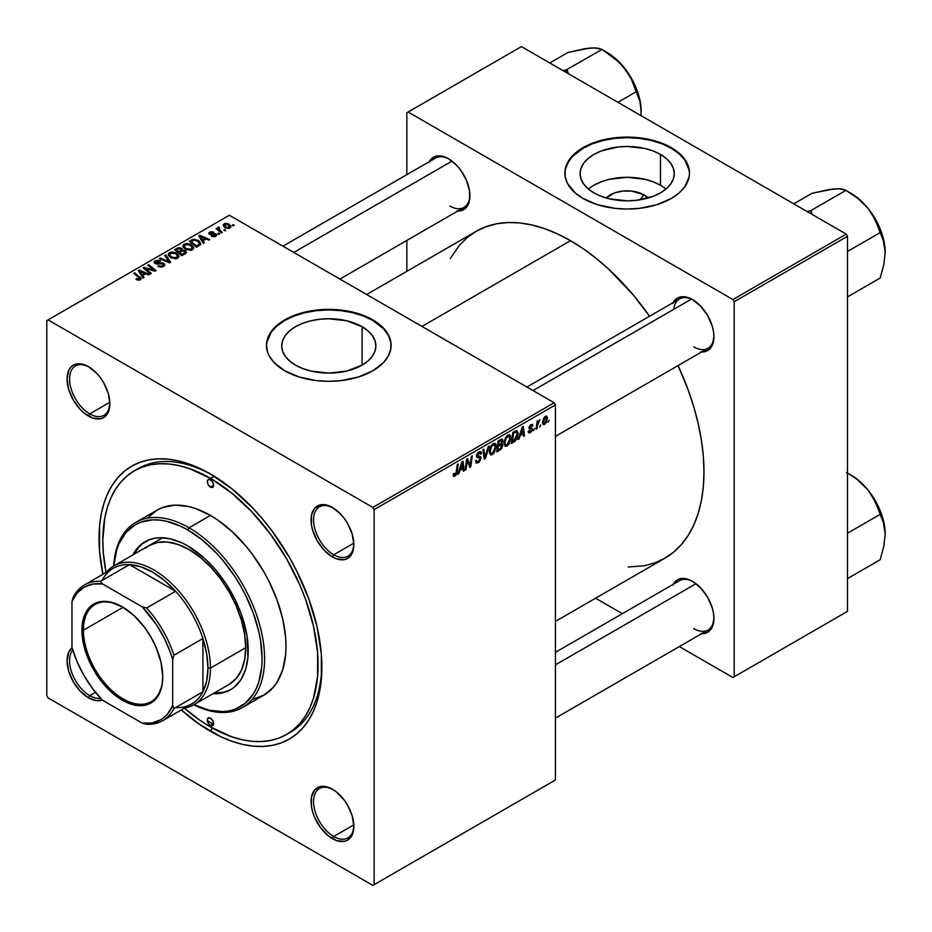<?xml version="1.0" encoding="UTF-8"?>
<svg xmlns="http://www.w3.org/2000/svg" width="932" height="932" viewBox="0 0 932 932"><rect width="100%" height="100%" fill="white"/><g stroke="black" fill="none" stroke-linecap="round" stroke-linejoin="round"><path stroke-width="1.4" d="M643.896 194.823L639.83 199.832L643.896 194.823L648.02 198.027A23.65 13.654 180 0 0 643.896 194.823A23.65 13.654 180 0 0 606.336 198.027L614.037 193.122L622.564 191.083L631.791 191.083L643.896 194.823M665.949 189.068A47.078 27.179 0 0 0 660.462 185.258L660.462 154.432A47.078 27.179 180 0 1 674.255 173.655A47.078 27.179 180 0 1 645.189 198.761A47.078 27.179 180 0 1 593.894 192.877L588.034 188.753L583.688 184.058L581.009 178.956L580.1 173.655L581.009 168.354L583.688 163.251L588.034 158.556L593.894 154.432L601.024 151.054L617.998 147L627.178 146.475L645.189 148.549L653.332 151.054L660.462 154.432L666.322 158.556L670.667 163.251L673.347 168.354L674.255 173.655L673.347 178.956L670.667 184.058L666.322 188.753L660.462 192.877L653.332 196.256L636.358 200.31L627.178 200.834L609.167 198.761L601.024 196.256L593.894 192.877A47.078 27.179 180 0 1 580.1 173.655A47.078 27.179 180 0 1 609.167 148.549A47.078 27.179 180 0 1 660.462 154.432L660.462 185.258A47.078 27.179 0 0 0 588.395 189.068M689.494 173.364A62.316 35.975 0 0 0 671.238 148.211L671.238 147.629A62.316 35.975 180 0 1 689.494 173.072A62.316 35.975 180 0 1 651.025 206.31A62.316 35.975 180 0 1 583.117 198.516L597.796 204.807L615.015 208.36L627.178 209.048L639.329 208.36L656.547 204.807L671.238 198.516L678.985 193.064L684.752 186.843L689.191 176.602L689.494 173.072L688.294 166.059L684.752 159.302L675.351 150.25L661.802 143.155L651.025 139.835L639.329 137.785L627.178 137.097L615.015 137.785L597.796 141.349L583.117 147.629L575.359 153.081L569.603 159.302L565.165 169.542L565.165 176.602L567.541 183.522L575.359 193.064L583.117 198.516A62.316 35.975 180 0 1 564.862 173.072A62.316 35.975 180 0 1 603.33 139.835A62.316 35.975 180 0 1 671.238 147.629L671.238 148.211A62.316 35.975 0 0 0 603.563 140.359A62.316 35.975 0 0 0 564.862 173.364M295.514 365.134A47.078 27.179 180 0 1 281.72 345.923A47.078 27.179 180 0 1 310.787 320.806A47.078 27.179 180 0 1 362.094 326.701L362.094 365.134L346.82 371.029L328.798 373.103L310.787 371.029L302.644 368.513L295.514 365.134L289.654 361.022L285.309 356.315L282.629 351.224L281.72 345.923L282.629 340.623L285.309 335.52L289.654 330.825L295.514 326.701L302.644 323.322L310.787 320.806L319.618 319.268L328.798 318.744L346.82 320.806L362.094 326.701L367.942 330.825L372.287 335.52L374.967 340.623L375.876 345.923L374.967 351.224L372.287 356.315L367.942 361.022L362.094 365.134L362.094 326.701A47.078 27.179 180 0 1 375.876 345.923A47.078 27.179 180 0 1 346.82 371.029A47.078 27.179 180 0 1 295.514 365.134M391.114 345.632A62.316 35.975 0 0 0 372.87 320.48L372.87 319.897A62.316 35.975 180 0 1 391.114 345.341A62.316 35.975 180 0 1 352.645 378.578A62.316 35.975 180 0 1 284.738 370.785L299.428 377.064L316.647 380.629L328.798 381.316L340.961 380.629L358.179 377.064L372.87 370.785L383.763 362.303L388.434 355.779L390.823 348.871L390.823 341.811L389.914 338.316L386.372 331.571L380.617 325.35L372.87 319.897L358.179 313.606L340.961 310.053L328.798 309.366L316.647 310.053L299.428 313.606L289.27 317.532L280.625 322.519L271.224 331.571L267.682 338.316L266.482 345.341L267.682 352.354L269.173 355.779L273.845 362.303L284.738 370.785A62.316 35.975 180 0 1 266.482 345.341A62.316 35.975 180 0 1 304.95 312.103A62.316 35.975 180 0 1 372.87 319.897L372.87 320.48A62.316 35.975 0 0 0 305.183 312.628A62.316 35.975 0 0 0 266.482 345.632M333.097 789.614A28.484 16.45 -120 0 0 313.571 801.951A28.484 16.45 -120 0 0 333.714 836.482L332.456 838.66A30.267 17.475 60 0 1 311.055 801.59A30.267 17.475 60 0 1 332.456 789.241L324.266 786.387L320.561 786.538L314.655 789.94L311.463 797.011L311.463 806.646L312.674 811.993L314.655 817.411L320.561 827.628L328.274 835.783L336.627 840.594L344.339 841.363L347.589 840.163L352.226 834.827L353.857 826.311L352.226 815.908L347.589 805.213L344.339 800.262L336.627 792.118L332.456 789.241A30.267 17.475 60 0 1 353.857 826.311A30.267 17.475 60 0 1 332.456 838.66L333.714 836.482A28.484 16.45 60 0 1 315.098 811.376A28.484 16.45 60 0 1 319.466 788.554A28.484 16.45 60 0 1 333.097 789.614M72.754 650.023A28.484 16.45 -120 0 0 72.055 673.323A28.484 16.45 -120 0 0 89.728 695.622L88.458 697.8A30.267 17.475 60 0 1 69.061 672.333A30.267 17.475 60 0 1 72.067 647.728L68.688 652.214L67.057 660.73L68.688 671.122L73.325 681.816L80.269 691.183L88.458 697.8L96.66 700.643L102.217 699.955A30.267 17.475 60 0 1 88.458 697.8L89.728 695.622A28.484 16.45 60 0 1 72.055 673.323A28.484 16.45 60 0 1 72.754 650.023M89.099 367.022A28.484 16.45 -120 0 0 69.585 379.347A28.484 16.45 -120 0 0 89.728 413.878L88.458 416.068A30.267 17.475 60 0 1 67.057 378.998A30.267 17.475 60 0 1 88.458 366.637L80.269 363.783L73.325 365.134L70.669 367.348L68.688 370.482L67.057 378.998L68.688 389.39L73.325 400.084L80.269 409.451L84.288 413.179L92.641 418.002L100.353 418.759L103.603 417.559L108.24 412.224L109.871 403.707L108.24 393.304L103.603 382.609L100.353 377.67L96.66 373.243L88.458 366.637A30.267 17.475 60 0 1 88.47 366.637A30.267 17.475 60 0 1 109.871 403.707A30.267 17.475 60 0 1 88.458 416.068L89.728 413.878A28.484 16.45 60 0 1 71.112 388.784A28.484 16.45 60 0 1 75.48 365.95A28.484 16.45 60 0 1 89.099 367.022M333.097 507.882A28.484 16.45 -120 0 0 313.571 520.219A28.484 16.45 -120 0 0 333.714 554.75L332.456 556.928A30.267 17.475 60 0 1 311.055 519.858A30.267 17.475 60 0 1 332.456 507.497L324.266 504.655L320.561 504.806L314.655 508.208L311.463 515.279L311.463 524.914L312.674 530.261L317.323 540.956L324.266 550.323L332.456 556.928L336.627 558.862L344.339 559.631L347.589 558.431L352.226 553.084L353.857 544.568L352.226 534.176L347.589 523.481L344.339 518.53L340.646 514.115L332.456 507.497A30.267 17.475 60 0 1 353.857 544.568A30.267 17.475 60 0 1 332.456 556.928L333.714 554.75A28.484 16.45 60 0 1 315.098 529.644A28.484 16.45 60 0 1 319.466 506.822A28.484 16.45 60 0 1 333.097 507.882M109.836 402.275L89.728 413.878L109.836 402.275M95.472 692.301L89.728 695.622L95.472 692.301M353.822 824.878L333.714 836.482L353.822 824.878M353.822 543.135L333.714 554.75L353.822 543.135M526.93 387.036L679.533 298.939A28.484 16.45 60 0 1 693.152 299.999A28.484 16.45 -120 0 0 673.778 309.319M673.16 302.62A30.267 17.475 60 0 1 692.523 299.615L688.34 297.681L680.628 296.924L677.378 298.124L672.741 303.459M429.174 161.749A30.267 17.475 60 0 1 448.525 158.755L444.354 156.821L436.642 156.052L433.392 157.252L428.755 162.599M673.16 584.352A30.267 17.475 60 0 1 692.523 581.358L688.34 579.413L680.628 578.655L677.378 579.855L672.741 585.191M134.348 470.811A152.231 87.888 60 0 1 210.457 478.349L214.174 476.205L210.457 478.349L189.464 468.621L179.212 465.662L169.263 464.031L159.721 463.74L150.658 464.777L142.177 467.142L134.348 470.811L127.253 475.763L120.962 481.926L115.521 489.253L111.013 497.665L107.448 507.101L104.885 517.446L102.811 540.502L103.336 552.991L106.027 572.481A152.231 87.888 60 0 1 134.348 470.811L138.122 468.633A152.231 87.888 60 0 1 212.368 475.11A152.231 87.888 -120 0 0 136.258 469.763M207.335 720.529L207.335 720.529A152.231 87.888 -120 0 0 212.985 724.036M210.457 731.305A157.566 90.975 60 0 1 181.274 709.963L199.541 724.385L221.373 736.991L232.196 741.383L242.798 744.435L253.096 746.124L262.975 746.439L272.354 745.355L281.138 742.909L289.246 739.111L296.586 733.997L303.098 727.612L308.725 720.028L313.397 711.314L317.078 701.551L319.734 690.845L321.342 679.277L321.342 654.054L317.078 626.863L308.725 598.728L296.586 570.757L289.246 557.161L272.354 531.415L262.975 519.508L253.096 508.406L232.196 489.02L210.457 473.992L199.541 468.307L188.718 463.915L178.117 460.862L167.818 459.173L157.939 458.859L148.561 459.942L139.777 462.388L131.668 466.186L124.329 471.301L117.816 477.685L112.201 485.269L107.518 493.983L103.836 503.746L101.18 514.464L99.573 526.021L99.573 551.243L102.928 574.275A157.566 90.975 60 0 1 210.457 473.992L210.457 473.992A157.566 90.975 60 0 1 321.878 666.974A157.566 90.975 60 0 1 210.457 731.305L212.356 728.02L210.457 731.305M366.684 294.524L476.159 231.322A188.73 108.962 -120 0 1 570.524 240.677L583.607 248.96L596.562 258.665L609.26 269.674L633.434 295.188L649.557 316.239A188.73 108.962 -120 0 0 570.524 240.677L421.963 326.445L570.524 240.677L557.441 233.862L544.486 228.596L531.788 224.938L519.45 222.923L507.614 222.55L496.383 223.831L485.863 226.767L476.159 231.322L467.363 237.45L459.558 245.093L450.203 258.642M628.25 567.029L644.664 565.701L655.184 562.765L664.889 558.21A188.73 108.962 -120 0 0 678.053 365.577L688.212 390.077L693.816 406.981L698.231 423.769L701.412 440.277L703.334 456.342L703.975 471.813L703.334 486.551L701.412 500.402L698.231 513.229L693.816 524.926L688.212 535.352L681.478 544.439L673.685 552.082L664.889 558.21L555.414 621.411M555.414 652.33L679.533 580.671A28.484 16.45 60 0 1 693.152 581.731M282.944 246.176L435.547 158.067A28.484 16.45 60 0 1 449.166 159.139M46.798 320.631L46.798 695.691L46.798 320.631L48.056 319.897L229.342 215.234L554.156 402.764L372.87 507.427L48.056 319.897L372.87 507.427L374.128 509.606L374.128 884.678L555.414 780.002L555.414 404.942L374.128 509.606L374.128 884.678L372.87 885.4L48.056 697.87L46.798 695.691L48.056 697.87L372.87 885.4L374.128 884.678L555.414 780.002L372.87 885.4L555.414 780.002L555.414 404.942L554.156 402.764L555.414 404.942L374.128 509.606L372.87 507.427L554.156 402.764L229.342 215.234L46.798 320.631M510.899 437.947L509.082 444.028L507.055 446.078L505.074 446.253L504.084 442.187L505.761 437.294L509.187 434.79L510.526 435.803L510.899 437.947L509.816 434.988L507.847 435.174L505.237 438.226L504.026 443.422L505.156 446.3L507.055 446.078L504.096 444.366L507.055 446.078L510.899 437.947L509.886 437.364L510.899 437.947M520.173 435.594L519.089 438.995L518.099 439.566L522.188 427.031L523.306 426.378L524.518 435.861L523.598 436.397L523.306 433.788L520.173 435.594L523.306 433.788L523.598 436.397L524.518 435.861L523.306 426.378L522.188 427.031L518.099 439.566L519.089 438.995L518.413 438.611L519.089 438.995L520.173 435.594L519.52 435.221L520.173 435.594M455.014 476.124L453.441 476.054L453.29 473.945L454.21 473.281L454.676 475.04L455.83 474.085L457.332 464.474L458.264 463.938L456.563 474.33L455.014 476.124L457.169 472.035L458.264 463.938L457.332 464.474L456.272 472.291L455.072 474.901L454.21 473.281L453.29 473.945L453.698 476.322L455.014 476.124L453.208 475.087L455.014 476.124M481.017 458.113L479.304 461.923L476.159 462.994L475.53 460.839L476.438 460.187L476.741 461.631L477.848 461.713L480.073 459.138L479.805 457.938L476.59 456.89L476.602 454.828L477.965 452.591L479.91 451.496L481.296 452.311L481.483 453.569L480.562 454.21L480.271 453.034L479.211 452.929L477.359 455.422L480.458 456.494L481.017 458.113L477.359 455.422L478.885 453.092L480.562 454.21L481.483 453.569L480.737 451.612L478.908 451.892L476.438 456.016L477.475 457.635L479.863 457.996L480.108 458.742L478.314 461.48L476.683 461.55L476.438 460.187L475.53 460.839L476.252 463.064L478.256 462.703L475.53 461.13L478.256 462.703L481.017 458.113L476.473 455.492L481.017 458.113M489.253 446.044L485.409 458.439L484.244 459.115L482.893 449.725L483.813 449.189L484.966 457.239L488.275 446.614L489.253 446.044L488.275 446.614L484.966 457.239L483.813 449.189L482.893 449.725L484.244 459.115L485.409 458.439L484.023 457.647L485.409 458.439L489.253 446.044M496.243 446.405L494.077 452.987L492.061 454.711L490.314 454.63L489.44 450.645L491.106 445.752L494.531 443.248L495.882 444.261L496.243 446.405L495.172 443.446L493.203 443.632L490.582 446.684L489.382 451.88L490.512 454.758L492.399 454.536L489.44 452.824L492.399 454.536L496.243 446.405L495.242 445.822L496.243 446.405M549.216 420.146L548.086 422.254L549.216 420.146M502.767 445.251L501.241 449.061L496.698 451.927L498.189 440.883L501.521 439.077L502.604 439.415L502.814 441.442L501.672 443.83L502.767 445.251L501.672 443.83L502.884 440.65L501.672 439.054L498.189 440.883L496.698 451.927L500.228 449.888L499.203 449.294L500.228 449.888L502.767 445.251L500.449 443.923L502.767 445.251M459.86 470.415L458.777 473.817L457.787 474.388L461.876 461.853L462.994 461.212L464.206 470.683L463.286 471.219L462.983 468.61L459.86 470.415L462.983 468.61L463.286 471.219L464.206 470.683L462.994 461.212L461.876 461.853L457.787 474.388L458.777 473.817L458.101 473.433L458.777 473.817L459.86 470.415L459.208 470.043L459.86 470.415M466.979 462.878L466.035 469.623L465.115 470.159L466.617 459.115L467.584 458.556L470.101 465.732L471.336 456.389L472.268 455.853L470.777 466.897L469.81 467.456L467.27 460.292L466.979 462.878L467.27 460.292L469.81 467.456L470.777 466.897L472.268 455.853L471.336 456.389L470.101 465.732L467.584 458.556L466.617 459.115L465.115 470.159L466.035 469.623L465.243 469.169L466.035 469.623L466.979 462.878L466.175 462.4L466.979 462.878M530.401 431.667L529.096 430.584L528.176 431.236L528.747 432.879L530.366 432.623L528.176 431.353L530.366 432.623L528.922 432.961L528.246 432.087L529.096 430.584L530.052 431.831L531.59 430.106L531.322 429.244L529.271 428.825L529.108 426.949L530.529 424.887L532.393 424.363L532.988 425.691L532.067 426.355L531.1 425.47L529.889 427.171L532.417 428.569L531.857 431.225L530.366 432.623L532.522 429.233L529.889 427.171L530.856 425.598L532.067 426.355L532.988 425.691L532.463 424.398L530.902 424.643L528.98 427.858L531.613 429.838L530.401 431.667L528.327 431.132M515.373 440.894L511.353 443.469L512.845 432.425L516.654 430.596L518.087 432.949L517.085 438.273L515.373 440.894L518.099 433.555L516.165 430.642L512.845 432.425L511.353 443.469L513.963 441.954L512.926 441.36L513.963 441.954L515.373 440.894L514.499 440.393L515.373 440.894M547.515 418.142L546.385 422.499L543.752 424.666L542.482 422.674L543.729 417.967L546.315 415.998L547.515 418.142L546.804 416.126L545.383 416.289L542.482 422.674L543.181 424.538L544.661 424.363L542.506 423.116L544.661 424.363L547.515 418.142L546.408 417.501L547.515 418.142M540.746 425.039L539.616 427.147L540.746 425.039M537.473 425.423L537.007 428.65L536.075 429.186L537.158 421.159L538.09 420.623L537.857 422.289L539.966 419.68L537.473 425.423L539.966 419.68L537.857 422.289L538.09 420.623L537.158 421.159L536.075 429.186L537.007 428.65L536.215 428.196L537.007 428.65L537.473 425.423L536.646 424.945L537.473 425.423M534.572 428.603L533.442 430.712L534.572 428.603M219.614 233.932L218.566 233.082L217.634 233.617L218.694 234.456L219.614 233.932L218.566 233.082L217.634 233.617L218.694 234.456L219.614 233.932M225.8 230.367L224.752 229.517L223.808 230.053L224.88 230.891L225.8 230.367L224.752 229.517L223.808 230.053L224.88 230.891L225.8 230.367M192.423 249.764L193.6 248.506L193.576 247.073L190.419 244.207L186.26 243.45L183.068 245.128L183.01 246.782L184.606 248.669L190.326 250.393L192.423 249.764L193.728 247.842L191.153 244.592L184.186 244.079L182.893 246.363L185.585 249.31L192.423 249.764M204.353 242.739L203.025 240.736L206.158 238.93L208.861 240.141L209.782 239.606L199.763 235.225L198.632 235.866L203.362 243.322L204.353 242.739L203.025 240.736L206.158 238.93L208.861 240.141L209.782 239.606L199.763 235.225L198.632 235.866L203.362 243.322L204.353 242.739M182.404 250.195L181.472 248.25L181.472 251.325L181.472 248.25L178.257 247.796L178.257 248.832L178.257 247.796L176.894 248.425L176.894 249.613L176.894 248.425L174.633 249.718L181.961 255.671L186.284 252.933L185.759 250.906L182.404 250.195L182.055 248.669L179.981 247.714L174.633 249.718L181.961 255.671L186.493 252.269L185.282 250.591L182.404 250.195L182.579 249.625M170.661 262.195L165.71 254.879L164.719 255.45L168.972 261.717L160.257 258.024L159.337 258.56L169.496 262.871L170.661 262.195L165.71 254.879L164.719 255.45L168.972 261.717L160.257 258.024L159.337 258.56L169.496 262.871L170.661 262.195M136.643 279.728L139.52 280.171L141.163 278.458L134.709 272.773L133.777 273.309L139.835 278.551L138.95 279.355L136.724 278.621L135.921 279.216L140.382 279.81L141.198 278.715L134.709 272.773L133.777 273.309L138.961 277.526L139.416 279.181L136.724 278.621L135.921 279.216L136.643 279.728M151.299 273.379L145.054 268.358L155.061 271.2L156.028 270.641L148.712 264.688L147.78 265.224L154.025 270.257L144.029 267.391L143.062 267.95L150.367 273.903L151.299 273.379L145.054 268.358L155.061 271.2L156.028 270.641L148.712 264.688L147.78 265.224L154.025 270.257L144.029 267.391L143.062 267.95L150.367 273.903L151.299 273.379M144.029 277.573L142.713 275.557L145.846 273.752L148.537 274.963L149.458 274.439L139.439 270.047L138.32 270.688L143.039 278.144L144.029 277.573L142.713 275.557L145.846 273.752L148.537 274.963L149.458 274.439L139.439 270.047L138.32 270.688L143.039 278.144L144.029 277.573M155.97 262.999L156.238 261.403L159.733 261.473L160.374 260.774L155.236 260.785L155.236 263.628L155.236 260.785L154.083 262.218L155.108 263.558L162.972 263.873L162.657 266.843L162.657 265.76L160.257 266.261L160.257 267.088L158.999 265.818L158.999 266.762L158.731 265.643L158.731 266.645L158.731 265.643L157.916 266.237L163.624 266.389L164.661 265.492L164.638 264.012L162.902 262.894L155.621 262.731L156.984 261.088L159.733 261.473L160.56 260.89L159.186 260.308L155.236 260.785L154.188 261.776L154.339 262.929L156.483 264.036L162.75 263.756L163.531 264.839L162.413 265.888L157.916 266.237L160.735 267.135L163.624 266.389L164.894 264.758L163.799 263.29L157.1 263.255L155.458 262.323L155.458 263.744M177.779 258.222L178.921 255.531L175.764 252.665L171.616 251.908L168.424 253.586L168.366 255.24L169.962 257.127L175.682 258.851L177.779 258.222L179.072 256.3L176.498 253.05L169.531 252.537L168.249 254.82L170.94 257.768L177.779 258.222M211.378 236.309L214.744 236.728L216.76 234.852L214.873 233.606L210.446 233.792L210.516 232.581L213.661 232.08L210.539 231.765L208.826 232.93L209.537 234.328L215.525 234.852L214.605 235.994L212.065 235.645L211.378 236.309L215.735 236.309L216.783 235.027L214.418 233.583L210.306 233.711L210.387 232.65L213.661 232.08L209.63 232.161L208.756 233.28L209.537 234.328L215.199 234.549L214.977 235.819L211.378 236.309M200.427 244.767L198.155 240.305L198.155 241.458L198.155 240.305L192.726 239.419L192.726 240.479L192.726 239.419L191.479 240.002L191.479 241.19L191.479 240.002L189.289 241.26L196.605 247.213L200.706 244.335L199.506 241.26L194.171 239.186L189.289 241.26L196.605 247.213L200.846 243.695M230.029 228.049L230.856 225.987L228.433 223.843L225.264 223.389L223.167 224.787L224.962 227.629L228.923 228.468L230.996 226.627L228.934 224.111L224.111 223.797L223.097 225.195L225.299 227.827L230.029 228.049M222.259 232.406L218.892 229.389L218.612 228.317L219.568 227.851L218.927 227.059L217.739 227.676L218.03 228.981L216.935 228.072L216.014 228.608L221.338 232.942L222.259 232.406L220.162 230.658L218.927 227.059L218.076 227.292L218.03 228.981L216.935 228.072L216.014 228.608L221.338 232.942L222.259 232.406M234.27 225.474L233.221 224.624L232.278 225.16L233.35 225.998L234.27 225.474L233.221 224.624L232.278 225.16L233.35 225.998L234.27 225.474M406.853 112.749L406.853 174.633L406.853 112.749L521.419 46.6L846.233 234.13L732.925 299.545L408.111 112.015L732.925 299.545L734.183 301.723L734.183 676.795L847.491 611.369L847.491 236.309L734.183 301.723L734.183 676.795L732.925 677.517L679.335 646.575L732.925 677.517L847.491 611.369L732.925 677.517L847.491 611.369L847.491 236.309L846.233 234.13L847.491 236.309L734.183 301.723L732.925 299.545L846.233 234.13L521.419 46.6L406.853 112.749M406.853 240.421L406.853 271.34L406.853 240.421M622.355 613.675L595.583 598.227L622.355 613.675M700.713 633.632L707.656 632.28L712.293 626.945L713.924 618.429L713.504 613.361L712.293 608.025L707.656 597.33L700.713 587.964L692.523 581.358A30.267 17.475 60 0 1 713.924 618.429A30.267 17.475 60 0 1 701.645 633.69M456.715 211.028L460.42 210.877L466.326 207.475L469.518 200.403L469.518 190.769L466.326 180.016L460.42 169.787L456.715 165.36L448.525 158.755A30.267 17.475 60 0 1 469.926 195.825A30.267 17.475 60 0 1 457.659 211.086M700.713 351.9L707.656 350.548L712.293 345.201L713.924 336.685L713.504 331.629L712.293 326.293L707.656 315.599L700.713 306.232L692.523 299.615A30.267 17.475 60 0 1 713.924 336.685A30.267 17.475 60 0 1 701.645 351.958M713.912 335.951A28.484 16.45 60 0 1 708.017 348.277A28.484 16.45 60 0 1 693.781 346.867A28.484 16.45 -120 0 0 713.912 335.951M469.926 195.079A28.484 16.45 60 0 1 464.031 207.417A28.484 16.45 60 0 1 449.783 205.995A28.484 16.45 -120 0 0 469.926 195.079M713.912 617.683A28.484 16.45 60 0 1 708.017 630.009A28.484 16.45 60 0 1 693.781 628.599A28.484 16.45 -120 0 0 713.912 617.683M321.866 664.772A152.231 87.888 60 0 1 290.353 732.307A152.231 87.888 60 0 1 288.442 733.356A152.231 87.888 -120 0 0 321.866 664.772M353.845 543.822A28.484 16.45 60 0 1 347.951 556.159A28.484 16.45 60 0 1 333.714 554.75A28.484 16.45 -120 0 0 353.845 543.834M353.845 825.566A28.484 16.45 60 0 1 347.951 837.891A28.484 16.45 60 0 1 333.714 836.482A28.484 16.45 -120 0 0 353.845 825.566M100.586 698.219A28.484 16.45 60 0 1 89.728 695.622A28.484 16.45 -120 0 0 100.586 698.219M109.859 402.962A28.484 16.45 60 0 1 103.965 415.299A28.484 16.45 60 0 1 89.728 413.878A28.484 16.45 -120 0 0 109.859 402.962M390.823 342.393L388.434 335.473L383.763 328.961L372.87 320.48L363.422 316.006L352.645 312.686L340.961 310.636L328.798 309.948L316.647 310.636L304.95 312.686L294.186 316.006L284.738 320.48L276.99 325.932L271.224 332.153L266.785 342.393M689.191 170.125L684.752 159.885L678.985 153.663L671.238 148.211L661.802 143.738L651.025 140.417L639.329 138.367L627.178 137.68L615.015 138.367L603.33 140.417L592.554 143.738L583.117 148.211L572.213 156.692L567.541 163.216L565.165 170.125M660.462 185.258L653.332 181.88L645.189 179.363L627.178 177.301L609.167 179.363L601.024 181.88L593.894 185.258M144.029 268.742L144.029 267.391L144.029 268.742M148.549 269.441L148.549 268.614L148.549 269.441M151.834 270.327L151.834 269.534L151.834 270.327M154.025 270.921L154.025 270.257L154.025 270.921M148.712 265.993L148.712 264.688L148.712 265.993M145.054 269.581L145.054 268.358L145.054 269.581M146.86 271.049L146.86 269.721L146.86 271.049M139.439 272.459L139.439 270.047L139.439 272.459M142.713 277.62L142.713 275.557L142.713 277.62M142.188 274.672L140.79 272.459L140.79 274.579L140.79 272.459L139.718 270.991L139.718 272.89L139.718 270.991L144.681 273.227L144.681 274.416L144.681 273.227L142.188 274.672L142.188 276.792L142.188 274.672L139.718 270.991L144.681 273.227L142.188 274.672M136.724 279.775L136.724 278.621L136.724 279.775M137.4 280.078L137.4 279.111L137.4 280.078M139.416 280.194L139.416 279.181L139.416 280.194M139.847 280.066L139.847 278.598L139.416 279.181M134.709 274.066L134.709 272.773L134.709 274.066M140.08 279.973L140.08 277.13L140.08 279.973M162.972 263.873L163.543 266.435M157.1 264.106L157.1 263.255L157.1 264.106M159.605 263.849L159.605 262.882L159.605 263.849M163.799 266.284L163.799 263.29L163.799 266.284M160.257 258.945L160.257 258.024L160.257 258.945M166.362 261.531L166.362 260.564L166.362 261.531M168.972 262.638L168.972 261.717L168.972 262.638M165.71 256.929L165.71 254.879L165.71 256.929M169.531 256.789L169.531 252.537L169.531 256.789M176.498 254.226L176.498 253.05L176.498 254.226M171.896 257.267L169.647 254.797L169.647 256.882L169.636 254.343L170.533 253.155L175.484 253.516L177.697 256.23L176.812 258.63L176.812 257.582L171.896 257.267L171.896 258.234L169.647 254.797L171.721 252.747L175.484 253.516L177.674 256.009L175.915 257.931L171.896 257.267M185.282 253.749L185.282 250.591L185.282 253.749M178.699 251.733L176.416 249.881L176.416 251.174L176.416 249.881L177.989 248.972L180.587 248.797L181.321 251.419L181.321 249.811L180.191 252.071L180.191 250.871L178.699 251.733L178.699 253.026L178.699 251.733L176.416 249.881L178.862 248.553L180.761 248.902L181.181 250.114L178.699 251.733M181.321 251.419L181.321 249.811M182.031 254.436L179.561 252.432L179.561 253.725L179.561 252.432L181.495 251.314L184.338 251.104L184.606 254.145L184.606 252.898L183.744 254.634L183.744 253.446L182.031 254.436L182.031 255.624L182.031 254.436L179.561 252.432L182.66 250.813L184.653 251.314L184.606 252.898L182.031 254.436M212.065 236.635L212.065 235.645L212.065 236.635M214.977 236.658L214.977 235.819L214.977 236.658M215.199 234.549L214.977 235.819M209.63 234.375L209.63 232.161L209.63 234.375M210.306 233.711L210.387 232.65M210.923 234.724L210.923 233.955L210.923 234.724M212.24 234.619L212.24 233.85L212.24 234.619M214.418 234.34L214.418 233.583L214.418 234.34M216.038 236.111L216.038 233.979L216.038 236.111M199.763 237.637L199.763 235.225L199.763 237.637M203.025 242.798L203.025 240.736L203.025 242.798M202.5 239.85L201.102 237.637L201.102 239.757L201.102 237.637L200.03 236.169L200.03 238.068L200.03 236.169L204.993 238.406L204.993 239.594L204.993 238.406L202.5 239.85L202.5 241.97L202.5 239.85L200.03 236.169L204.993 238.406L202.5 239.85M196.675 245.978L191.072 241.423L191.072 242.716L191.072 241.423L193.705 240.072L197.188 240.805L199.46 243.497L197.852 246.491L197.852 245.302L196.675 245.978L196.675 247.166L196.675 245.978L191.072 241.423L194.369 239.99L198.027 241.353L199.39 243.928L196.675 245.978M184.186 248.331L184.186 244.079L184.186 248.331M191.153 245.768L191.153 244.592L191.153 245.768M184.291 246.339L185.445 244.557L188.427 244.382L192.143 246.992L191.456 250.172L191.456 249.124L188.252 249.461L185.363 247.982L184.291 246.339L185.177 244.697L190.14 245.058L192.341 247.772L191.456 249.124L186.551 248.809L186.551 249.776L184.291 246.339L184.291 248.425L184.28 246.071L184.28 248.413M224.111 226.989L224.111 223.797L224.111 226.989M228.934 225.311L228.934 224.111L229.75 226.627L229.237 228.387L229.237 227.583L226.115 227.245L224.88 224.286L228.014 224.635L229.237 227.583L226.115 227.245L226.115 228.224L224.356 225.451L224.647 224.449L226.534 224.076L228.899 225.288M224.297 227.152L224.88 224.286M229.761 228.189L229.761 226.756L229.237 227.583M224.752 230.786L224.752 229.517L224.752 230.786M216.935 229.365L216.935 228.072L216.935 229.365M218.03 230.251L218.03 228.981L218.03 230.251M218.076 227.292L218.03 228.981M219.568 227.851L218.927 227.059L219.568 227.851M218.577 230.693L218.904 228.002M220.162 231.986L220.162 230.658L220.162 231.986M218.566 234.363L218.566 233.082L218.566 234.363M233.221 225.905L233.221 224.624L233.221 225.905M169.647 254.797L169.624 256.871M185.095 253.865L185.095 252.094L184.606 252.898M502.325 439.147L501.672 439.054M500.74 439.415L502.884 440.65L500.74 439.415M501.02 443.457L501.672 443.83L501.02 443.457M502.255 443.947L501.672 443.83M498.48 445.077L498.946 441.64L498.154 441.185L498.946 441.64L500.519 440.731L499.482 440.137L501.964 441.22L501.463 442.945L498.48 445.077L497.688 444.622L498.48 445.077L501.463 442.945L501.661 440.405L498.946 441.64L498.48 445.077M500.344 439.648L501.964 441.22M497.805 450.098L498.305 446.37L497.513 445.915L498.305 446.37L500.251 445.251L499.214 444.657L501.847 445.752L500.426 448.537L497.805 450.098L497.012 449.643L497.805 450.098L501.067 447.884L501.614 444.937L498.305 446.37L497.805 450.098M500.169 444.098L501.847 445.752M490.29 451.403L491.304 447.045L490.605 446.649L491.304 447.045L493.168 444.844L492.271 444.331L494.554 444.727L495.323 446.824L492.469 453.313L491.071 453.418L489.417 450.902L491.327 453.535L493.762 452.032L495.323 447.232L494.111 444.587L491.49 446.708L490.29 451.403M483.522 454.094L484.663 454.758L483.522 454.094M483.883 456.61L484.966 457.239L483.883 456.61M475.53 460.886L476.683 461.55L475.53 460.886M476.438 456.004L479.863 457.996M479.689 457.88L476.438 456.016M476.485 456.529L478.582 457.74L476.485 456.529M476.811 457.251L477.475 457.635L476.811 457.251M478.932 451.88L481.483 453.348L478.932 451.88M478.733 451.997L481.483 453.569L478.733 451.997M478.629 452.055L480.574 453.977M477.976 452.579L478.885 453.092L477.976 452.579M476.567 454.967L477.359 455.422L476.567 454.967M477.708 456.132L477.359 455.422M476.485 455.422L477.557 456.051M480.411 456.47L479.281 456.272M453.453 473.829L454.129 474.213L453.453 473.829M455.072 474.901L454.129 474.213M456.377 471.569L457.169 472.035L456.377 471.569M463.157 470.077L464.206 470.683L463.157 470.077M461.957 468.015L462.983 468.61L461.957 468.015M460.361 468.936L461.573 465.219L460.909 464.835L461.573 465.219L462.307 462.715L461.713 462.365L462.855 467.503L459.686 468.551L462.855 467.503L462.307 462.715L460.361 468.936M467.433 460.921L468.784 461.701L467.433 460.921M468.167 463.169L469.635 464.02L468.167 463.169M468.878 465.033L470.101 465.732L468.878 465.033M469.262 466.023L470.777 466.897L469.262 466.023M466.513 459.86L467.27 460.292L466.513 459.86M529.434 428.941L530.541 429.116L529.003 428.231L531.415 429.303M531.042 424.573L532.988 425.691L531.042 424.573M530.856 425.598L532.067 426.355M529.166 426.751L529.889 427.171L529.166 426.751M529.05 427.182L530.098 427.823M530.739 427.939L529.982 427.718M523.469 435.256L524.518 435.861L523.469 435.256M522.269 433.194L523.306 433.788L522.269 433.194M520.673 434.114L521.897 430.398L521.221 430.002L521.897 430.398L522.631 427.893L522.025 427.543L523.178 432.669L520.009 433.73L523.178 432.669L522.631 427.893L520.673 434.114M517.167 430.759L516.165 430.642M517.109 432.972L518.099 433.555L517.109 432.972M516.083 431.924L513.59 433.182L512.449 441.64L516.095 438.529L517.19 434.021L516.083 431.924L517.19 434.021L513.625 440.964L511.656 441.185L512.449 441.64L513.59 433.182L512.798 432.728L513.59 433.182L514.93 432.413L513.893 431.819L516.083 431.924L514.907 431.236L516.549 432.005L515.058 431.143M504.946 442.945L505.96 438.588L505.249 438.191L505.96 438.588L507.823 436.386L506.926 435.873L509.198 436.269L509.979 438.366L507.113 444.855L505.727 444.96L504.061 442.444L505.983 445.077L508.406 443.574L509.967 438.774L508.767 436.129L506.134 438.25L504.946 442.945M545.337 417.233L544.067 418.829L543.403 422.208L544.078 423.582L545.581 422.464L546.571 419.272L546.059 417.14L545.337 417.233L546.606 418.666L544.672 423.431L542.552 421.544L543.403 422.033L545.337 417.233L544.649 416.825L546.117 417.175L545.01 416.534M544.672 423.431L542.482 422.697M537.065 421.835L537.857 422.289L537.065 421.835M538.661 420.507L539.605 421.043L538.661 420.507M538.533 420.728L539.139 421.078L538.533 420.728M210.457 487.075A4.45 2.575 60 0 1 207.545 483.16A4.45 2.575 60 0 1 208.232 479.584A4.45 2.575 60 0 1 210.457 479.805L212.682 482.159L213.603 485.257L210.457 487.075L208.232 484.733L207.312 481.623L208.232 479.584L210.457 479.805A4.45 2.575 60 0 1 213.37 483.731A4.45 2.575 60 0 1 212.682 487.296L210.457 487.075L213.603 485.257L212.682 487.296A4.45 2.575 60 0 1 210.457 487.075M210.457 725.492A4.45 2.575 60 0 1 207.545 721.566A4.45 2.575 60 0 1 208.232 718.001A4.45 2.575 60 0 1 210.457 718.222L212.682 720.576L213.603 723.675L210.457 725.492L208.232 723.139L207.312 720.04L208.232 718.001L210.457 718.222A4.45 2.575 60 0 1 213.37 722.149A4.45 2.575 60 0 1 212.682 725.713L210.457 725.492L213.603 723.675L212.682 725.713A4.45 2.575 60 0 1 210.457 725.492M145.695 541.364A85.464 49.338 -120 0 0 134.126 554.202L138.81 547.224L142.34 543.764M132.868 554.936A85.464 49.338 60 0 1 145.066 541.725A85.464 49.338 60 0 1 187.798 545.954L205.343 559.083L216.282 570.64L226.138 583.921L234.515 598.437L241.097 613.606L247.062 636.335L247.935 657.293L245.629 669.374L241.097 679.393L234.515 686.966L230.53 689.75L221.373 693.14L212.985 693.699A85.464 49.338 60 0 0 230.53 689.75A85.464 49.338 60 0 0 243.625 621.26A85.464 49.338 60 0 0 187.798 545.954L181.868 542.867L170.253 538.836L159.314 537.741L154.223 538.335L149.458 539.663L141.082 544.498L137.552 547.958L132.868 554.936M189.056 527.78L187.798 529.958A105.048 60.65 60 0 1 262.009 655.056A105.048 60.65 60 0 1 193.891 704.732L209.362 710.254L222.806 711.594L229.062 710.871L234.922 709.24L245.221 703.299L253.306 693.991L256.416 688.177L258.875 681.665L261.717 666.823L262.078 658.621L260.645 641.065L258.875 631.873L253.306 613.116L245.221 594.476L240.316 585.413L234.922 576.64L222.806 560.307L216.224 552.897L202.291 539.977L187.798 529.958L180.517 526.172L166.234 521.209L159.372 520.079L152.778 519.87L140.674 522.223L135.268 524.763L126.041 532.428L119.168 543.286L116.721 549.798L113.762 565.957A105.048 60.65 60 0 1 187.798 529.958L189.056 527.78A106.831 61.675 60 0 1 258.84 621.924A106.831 61.675 60 0 1 242.471 707.516A106.831 61.675 60 0 1 193.786 704.79A106.831 61.675 -120 0 0 264.56 655.86A106.831 61.675 -120 0 0 189.056 527.78L210.457 515.419L189.056 527.78A106.831 61.675 -120 0 0 113.669 566.015A106.831 61.675 60 0 1 135.641 522.491A106.831 61.675 60 0 1 189.056 527.78M242.471 707.516L263.873 695.167A106.831 61.675 -120 0 0 280.241 609.563A106.831 61.675 -120 0 0 210.457 515.419L217.867 520.114L232.383 531.846L246.071 546.28L252.421 554.354L263.873 571.805L268.847 581.032L277.072 599.998L282.745 619.058L285.635 637.5L285.996 646.26L285.635 654.602L282.745 669.7L277.072 682.224L273.262 687.373L263.873 695.167L252.421 699.408M210.457 478.349A152.231 87.888 60 0 1 309.902 612.499A152.231 87.888 60 0 1 286.567 734.486A152.231 87.888 60 0 1 210.457 726.948A152.231 87.888 60 0 1 184.361 708.169L199.902 720.25L210.457 726.948L231.462 736.676L241.703 739.635L251.652 741.266L261.205 741.557L270.257 740.521L278.75 738.156L286.567 734.486L293.662 729.546L299.964 723.372L305.393 716.044L309.902 707.633L313.467 698.196L317.579 676.679L317.579 652.318L313.467 626.036L305.393 598.868L299.964 585.273L286.567 558.699L270.257 533.826L251.652 511.598L231.462 492.865L210.457 478.349M145.264 548.226L148.992 545.616A80.117 46.262 60 0 1 189.056 549.589A80.117 46.262 60 0 1 241.4 620.188A80.117 46.262 60 0 1 229.121 684.391L193.868 704.743A80.117 46.262 60 0 1 184.571 708.052A80.117 46.262 -120 0 0 210.457 668.069L207.941 668.069A78.335 45.225 60 0 1 202.908 691.812A78.335 45.225 60 0 1 175.624 707.563M147.652 517.924L157.042 510.13L162.541 507.556L174.855 505.167L188.532 506.519L195.72 508.592L210.457 515.419A106.831 61.675 -120 0 0 157.042 510.13L135.641 522.491M231.148 689.377A85.464 49.338 -120 0 1 214.244 692.977L222.631 692.406L227.396 691.078M148.992 545.616L157.578 542.436L167.376 542.051L178 544.463L189.056 549.589L200.112 557.231L210.737 567.087L220.535 578.784L229.121 591.878L236.157 605.858L241.4 620.188L244.615 634.319L245.71 647.717L244.615 659.844L241.4 670.259L236.157 678.543L229.121 684.391M863.451 203.304L868.181 208.523A48.173 27.809 -120 0 0 851.149 193.413L846.512 190.745L859.968 199.844L868.181 208.523L875.311 219.929L880.169 232.616L847.491 251.477L880.169 232.616L883.804 241.842L885.202 252.409L883.804 264.63L880.169 278.027L847.491 296.889L880.169 278.027L883.804 264.63L885.202 252.409L882.616 235.866L878.165 224.402L868.181 208.523L872.119 214.069L877.827 225.987L883.804 241.842L885.202 252.409A48.173 27.809 -120 0 0 868.181 208.523L858.186 198.667L863.451 203.304M852.512 194.508L846.524 190.745L852.512 194.508M812.285 214.535L810.863 210.597L846.116 190.245L846.524 190.745L846.116 190.245L810.863 210.597L807.065 211.506L810.456 210.632A55.291 31.921 60 0 1 811.271 211.098A55.291 31.921 -120 0 0 810.456 210.632L812.285 214.535M838.113 188.881L829.387 189.464L812.052 193.285L793.773 203.84L812.052 193.285L834.117 188.858L841.247 188.893L846.116 190.245L838.054 188.683L830.412 189.58M691.404 299.137L533.034 390.566L691.404 299.137M696.006 583.7L555.414 664.866L696.006 583.7M863.451 485.048L868.181 490.255A48.173 27.809 -120 0 0 851.149 475.157L859.968 481.588L868.181 490.255L875.311 501.661L880.169 514.347L847.491 533.209L880.169 514.347L883.804 523.574L885.202 534.153L883.804 546.362L880.169 559.759L847.491 578.632L880.169 559.759L883.804 546.362L885.202 534.153L882.616 517.598L875.23 500.577L868.181 490.255L872.119 495.801L877.827 507.719L883.804 523.574L885.202 534.153A48.173 27.809 -120 0 0 868.181 490.255L858.186 480.399L863.451 485.048M852.512 476.24L846.524 472.489L852.512 476.24M293.801 252.444L452.02 161.096L293.801 252.444M566.47 69.76L563.068 70.646L566.47 69.76A55.291 31.921 60 0 1 566.877 69.993A55.291 31.921 -120 0 0 566.47 69.76L602.119 49.373L619.454 62.444L628.121 73.209L631.325 79.069L639.818 100.971L640.855 106.003L641.041 115.661L640.925 106.248L638.63 95.006L631.244 77.973L620.188 63.073L607.163 52.553A48.173 27.809 -120 0 1 624.184 67.652L631.325 79.069L636.183 91.744L617.904 102.299L636.183 91.744L639.818 100.971L641.216 111.549A48.173 27.809 -120 0 0 624.184 67.652L614.2 57.796L602.119 49.373L566.47 69.76M565.642 72.125L566.877 69.993L565.642 72.125M568.299 73.663L567.285 70.238A55.291 31.921 -120 0 0 566.877 69.993A55.291 31.921 60 0 1 567.285 70.238L568.299 73.663M594.127 48.021L585.401 48.592L568.066 52.413L549.787 62.968L568.066 52.413L590.131 47.986L597.261 48.033L602.119 49.373L594.068 47.812L586.426 48.709M122.709 607.082A56.083 32.375 -120 0 0 83.426 630.195L81.923 630.195A57.155 32.993 60 0 1 122.337 606.86A57.155 32.993 60 0 1 162.739 676.865L161.97 685.521L157.974 696.099L153.57 701.167L147.967 704.406L141.384 705.687L130.212 703.846L122.325 700.2L110.593 691.416L99.875 679.37L93.759 670.026L86.688 654.951L83.659 644.746L82.109 634.878L82.109 625.733L83.659 617.66L88.726 608.2L96.695 602.654L103.277 601.373L110.593 602.095L122.325 606.86L134.057 615.644L144.786 627.69L150.902 637.034L155.935 647.006L161.003 662.314L162.739 676.865A57.155 32.993 60 0 1 122.325 700.2A57.155 32.993 60 0 1 81.923 630.195L83.426 630.195A56.083 32.375 60 0 1 95.041 604.519A56.083 32.375 60 0 1 122.709 607.082M123.082 607.303L83.426 630.195L123.082 607.303M102.182 580.368A78.335 45.225 60 0 1 129.466 564.617A78.335 45.225 60 0 1 175.624 591.261L164.358 580.415L152.545 572.12L140.732 566.773L129.466 564.617L175.624 591.261A78.335 45.225 60 0 1 202.908 638.513A78.335 45.225 60 0 1 207.941 668.069L206.671 653.693L202.908 638.513L202.908 691.812L206.671 680.966L207.941 668.069L210.457 668.069A80.117 46.262 -120 0 0 169.845 581.883A80.117 46.262 -120 0 0 106.236 572.365A80.117 46.262 60 0 1 113.739 565.969A80.117 46.262 60 0 1 175.484 587.44A80.117 46.262 60 0 1 210.457 668.069L245.71 647.717L210.457 668.069A80.117 46.262 60 0 1 193.868 704.743M84.416 584.958L113.378 568.24A78.335 45.225 -120 0 1 129.466 564.617L100.516 581.335L102.462 583.91A76.564 44.2 60 0 0 71.974 601.513L73.232 597.086A78.335 45.225 60 0 1 84.416 584.958A78.335 45.225 60 0 1 100.516 581.335A78.335 45.225 -120 0 0 73.232 597.086L71.974 601.513L71.974 647.391L77.065 661.685L84.055 675.63L92.641 688.655L102.462 700.212L142.2 723.15L146.662 724.281A78.335 45.225 -120 0 0 173.946 708.53L172.688 705.547L172.688 659.67L173.946 655.231L202.908 638.513L202.908 691.812L173.946 708.53A78.335 45.225 60 0 1 162.762 720.646A78.335 45.225 60 0 1 146.662 724.281L142.2 723.15L152.021 722.941L160.607 719.83L164.323 717.221L167.597 713.947L172.688 705.547L172.688 659.67L170.393 652.517L164.323 638.327L156.494 624.766L142.2 606.848L102.462 583.91L100.516 581.335L129.466 564.617L175.624 591.261L146.662 607.979L142.2 606.848L102.462 583.91L92.641 584.119L84.055 587.23L77.065 593.113L71.974 601.513L71.974 647.391A76.564 44.2 60 0 0 102.462 700.212L142.2 723.15A76.564 44.2 60 0 0 172.688 705.547L173.946 708.53L202.908 691.812A78.335 45.225 -120 0 1 191.712 703.928L162.762 720.646M202.908 638.513A78.335 45.225 -120 0 0 175.624 591.261L146.662 607.979A78.335 45.225 60 0 1 173.946 655.231L202.908 638.513M162.739 676.422A56.083 32.375 60 0 1 151.124 701.668A56.083 32.375 60 0 1 107.914 686.639A56.083 32.375 60 0 1 83.426 630.195A56.083 32.375 -120 0 0 122.896 698.779A56.083 32.375 -120 0 0 162.739 676.422M173.946 655.231A78.335 45.225 -120 0 0 146.662 607.979L142.2 606.848A76.564 44.2 60 0 1 172.688 659.67L173.946 655.231M177.697 256.265L177.697 258.257M215.583 235.085L215.583 236.39M209.968 233.21L209.968 234.526M199.46 243.497L199.46 245.559M192.341 247.807L192.341 249.799M494.543 444.715L492.946 443.795M491.071 453.418L489.393 452.451M476.858 461.724L475.53 460.956M477.615 456.086L476.485 455.433M454.408 474.982L453.243 474.306M531.718 425.47L530.611 424.829M509.187 436.258L507.591 435.337M505.727 444.96L504.049 443.993M290.353 732.307L286.567 734.486M846.116 190.512L851.149 193.413M708.017 348.277L555.414 436.386M555.414 718.118L708.017 630.009M847.491 473.048L851.149 475.157M339.912 279.064L464.031 207.417M602.119 49.641L607.163 52.553M162.611 537.764L113.739 565.969"/></g></svg>
